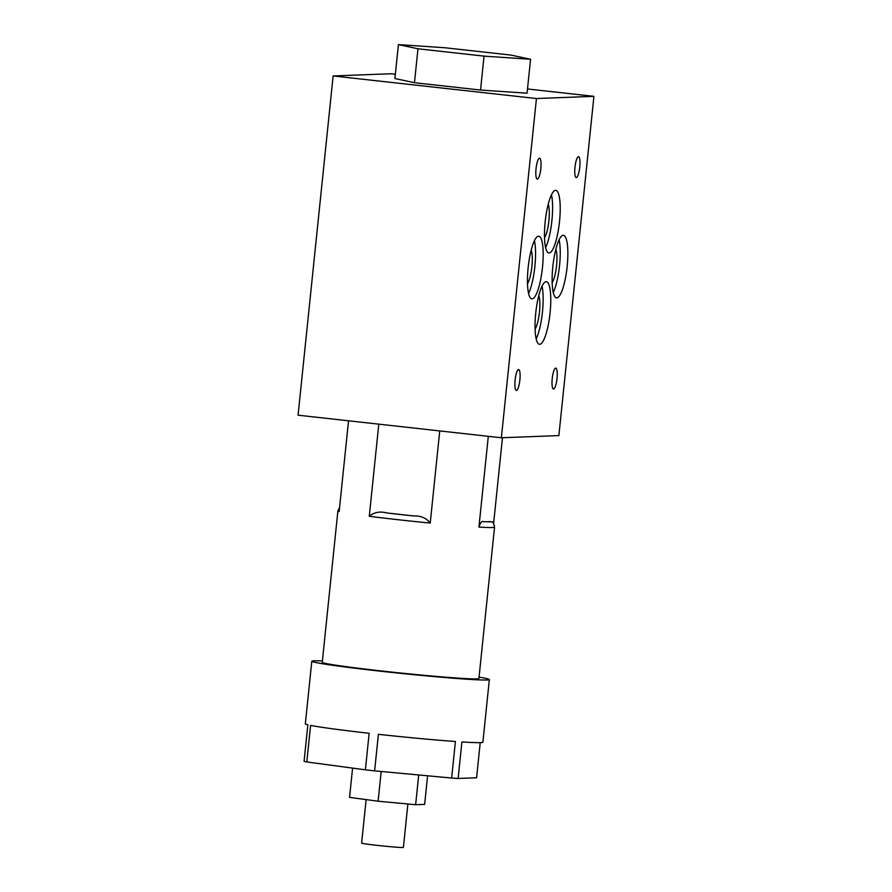 <?xml version="1.0" encoding="UTF-8"?>
<svg xmlns="http://www.w3.org/2000/svg" width="892" height="892" viewBox="0 0 892 892"><rect width="100%" height="100%" fill="white"/><g stroke="black" fill="none" stroke-linecap="round" stroke-linejoin="round"><path stroke-width="1.34" d="M548.234 204.246A18.375 4.148 -83.7 0 1 548.914 220.647A18.375 4.148 -83.7 0 1 544.51 237.729M559.529 221.383A31.499 7.114 96.3 0 0 555.827 190.342A31.499 7.114 96.3 0 0 545.157 221.93A31.499 7.114 96.3 0 0 548.87 252.96A31.499 7.114 96.3 0 0 559.529 221.383M545.603 247.597A31.499 7.114 96.3 0 0 551.914 220.536A31.499 7.114 96.3 0 0 551.468 194.857M531.197 250.117A18.375 4.148 -83.7 0 1 531.888 266.518A18.375 4.148 -83.7 0 1 527.484 283.611M542.503 267.254A31.499 7.114 96.3 0 0 538.79 236.224A31.499 7.114 96.3 0 0 528.131 267.801A31.499 7.114 96.3 0 0 531.833 298.831A31.499 7.114 96.3 0 0 542.503 267.254M528.577 293.479A31.499 7.114 96.3 0 0 534.877 266.407A31.499 7.114 96.3 0 0 534.431 240.728M538.79 295.575A18.375 4.148 -83.7 0 1 539.482 311.977A18.375 4.148 -83.7 0 1 535.066 329.07M550.096 312.713A31.499 7.114 96.3 0 0 546.383 281.682A31.499 7.114 96.3 0 0 535.724 313.259A31.499 7.114 96.3 0 0 539.426 344.29A31.499 7.114 96.3 0 0 550.096 312.713M536.17 338.938A31.499 7.114 96.3 0 0 542.47 311.865A31.499 7.114 96.3 0 0 542.024 286.187M555.872 249.18A18.375 4.148 -83.7 0 1 556.563 265.582A18.375 4.148 -83.7 0 1 552.159 282.664M567.178 266.318A31.499 7.114 96.3 0 0 563.465 235.276A31.499 7.114 96.3 0 0 552.806 266.864A31.499 7.114 96.3 0 0 556.519 297.895A31.499 7.114 96.3 0 0 567.178 266.318M553.252 292.531A31.499 7.114 96.3 0 0 559.552 265.47A31.499 7.114 96.3 0 0 559.106 239.792M407.889 803.993L403.396 847.4A20.995 0.691 -174.1 0 1 377.717 845.426A20.995 0.691 -174.1 0 1 361.628 843.085L366.121 799.611M378.799 424.157L369.277 516.29C374.127 512.231 380.003 511.127 386.905 512.967L413.676 515.944C420.812 515.665 426.331 518.04 430.223 523.058L439.745 430.925M515.097 380.07A10.503 2.375 -83.7 0 1 518.653 369.544A10.503 2.375 -83.7 0 1 519.891 379.88A10.503 2.375 -83.7 0 1 516.334 390.417A10.503 2.375 -83.7 0 1 515.097 380.07M552.226 378.654A10.503 2.375 -83.7 0 1 555.783 368.128A10.503 2.375 -83.7 0 1 557.021 378.464A10.503 2.375 -83.7 0 1 553.464 389.001A10.503 2.375 -83.7 0 1 552.226 378.654M536.036 168.733A10.503 2.375 -83.7 0 1 539.593 158.207A10.503 2.375 -83.7 0 1 540.831 168.543A10.503 2.375 -83.7 0 1 537.274 179.069A10.503 2.375 -83.7 0 1 536.036 168.733M574.972 167.239A10.503 2.375 -83.7 0 1 578.529 156.713A10.503 2.375 -83.7 0 1 579.767 167.06A10.503 2.375 -83.7 0 1 576.21 177.586A10.503 2.375 -83.7 0 1 574.972 167.239M488.303 436.322L478.926 527.083C480.431 522.5 481.948 520.705 483.497 521.708L491.748 521.842C492.73 521.486 493.666 523.247 494.547 527.139L478.915 678.5A78.741 2.598 -174.1 0 1 382.612 671.085A78.741 2.598 -174.1 0 1 322.257 662.31L337.89 510.949A78.741 2.598 -174.1 0 0 339.15 511.562L348.538 420.801M480.219 742.635L476.584 777.768L458.142 778.471A89.245 2.944 -174.1 0 1 451.642 778.036L374.618 770.855A89.245 2.944 -174.1 0 1 369.968 770.342A89.245 2.944 -174.1 0 1 365.385 769.829L369.154 733.291A89.245 2.944 -174.1 0 1 310.583 725.408L306.803 761.946A89.245 2.944 -174.1 0 1 304.083 761.355L307.852 724.828A89.245 2.944 -174.1 0 1 305.332 723.858L311.81 661.228A89.245 2.944 -174.1 0 1 322.391 660.927M479.049 677.117A89.245 2.944 -174.1 0 1 489.351 679.57A89.245 2.944 -174.1 0 1 380.215 671.174A89.245 2.944 -174.1 0 1 311.81 661.228M365.385 769.829L306.803 761.946M451.642 778.036L455.411 741.497A89.245 2.944 -174.1 0 1 378.386 734.317L374.618 770.855M489.351 679.57L482.884 742.2A89.245 2.944 -174.1 0 1 461.911 741.943L458.142 778.471M493.599 523.515L502.464 437.738M501.371 437.771L536.438 98.533L593.927 96.336L558.871 435.586L501.371 437.771L298.073 415.193L333.129 75.954L390.629 73.757L395.346 74.281M398.423 44.6L394.911 78.529L414.468 82.711L480.543 90.047L484.044 56.129L530.573 59.285L511.016 55.092L444.941 47.755L398.423 44.6L417.969 48.781L484.044 56.129M414.468 82.711L417.969 48.781M333.129 75.954L536.438 98.533M480.543 90.047L527.06 93.203L530.573 59.285M527.495 88.966L593.927 96.336M427.591 775.795L424.637 804.383L415.639 804.718L378.108 801.217L349.564 797.381L352.585 768.101M415.639 804.718L418.716 774.958M378.108 801.217L381.185 771.468M386.905 512.967A73.501 2.42 5.9 0 0 399.995 514.472A73.501 2.42 5.9 0 0 413.676 515.944M430.223 523.058A78.741 2.598 -174.1 0 1 398.256 519.735A78.741 2.598 -174.1 0 1 369.277 516.29M494.547 527.139A78.741 2.598 -174.1 0 1 478.926 527.083M483.497 521.708A73.501 2.42 5.9 0 0 489.808 521.474M339.562 507.593L337.89 510.949"/></g></svg>
